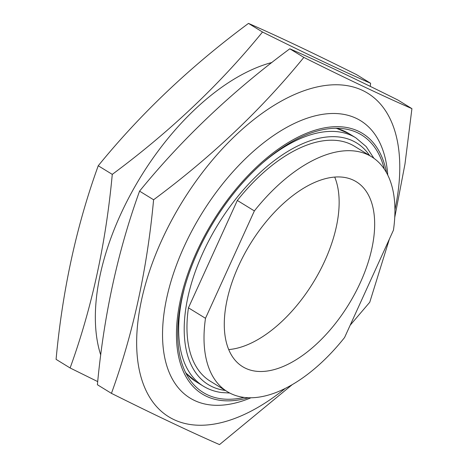 <?xml version="1.0" encoding="UTF-8"?>
<svg xmlns="http://www.w3.org/2000/svg" width="468" height="468" viewBox="0 0 468 468"><rect width="100%" height="100%" fill="white"/><g stroke="black" fill="none" stroke-linecap="round" stroke-linejoin="round"><path stroke-width="0.7" d="M386.562 172.803A152.954 81.409 121.6 0 0 358.353 131.18A152.954 81.409 121.6 0 0 208.558 228.729A152.954 81.409 121.6 0 0 206.505 396.32A152.954 81.409 121.6 0 0 248.379 397.747M250.959 397.782A162.8 86.65 -58.4 0 1 194.518 400.485A162.8 86.65 -58.4 0 1 190.113 398.104A162.8 86.65 -58.4 0 1 199.07 218.059A162.8 86.65 -58.4 0 1 356.136 118.287A162.8 86.65 -58.4 0 1 360.535 120.668A162.8 86.65 -58.4 0 1 387.756 175.09M384.316 169.124A151.17 80.461 121.6 0 0 361.553 134.942A151.17 80.461 121.6 0 0 357.464 132.725A151.17 80.461 121.6 0 0 211.618 225.371A151.17 80.461 121.6 0 0 203.305 392.558A151.17 80.461 121.6 0 0 207.388 394.77A151.17 80.461 121.6 0 0 244.085 397.408M343.594 177.29A108.529 57.763 121.6 0 0 244.074 254.767A108.529 57.763 121.6 0 0 242.664 366.696A108.529 57.763 121.6 0 0 255.352 371.147A108.529 57.763 121.6 0 0 354.873 293.67A108.529 57.763 121.6 0 0 356.283 181.742A108.529 57.763 121.6 0 0 343.594 177.29M371.621 156.774L354.574 146.303A137.838 73.359 121.6 0 0 237.323 200.45L188.446 307.827A137.838 73.359 121.6 0 0 210.284 381.198L227.325 391.663A137.838 73.359 121.6 0 0 243.436 397.32A137.838 73.359 121.6 0 0 344.577 337.516L393.453 230.139A137.838 73.359 121.6 0 0 371.621 156.774A137.838 73.359 121.6 0 0 254.37 210.922L205.493 318.298A137.838 73.359 121.6 0 0 227.325 391.663M188.446 307.827L205.493 318.298M237.323 200.45L254.37 210.922M228.735 349.561A108.529 57.763 121.6 0 0 313.186 282.643A108.529 57.763 121.6 0 0 334.702 177.062M271.908 62.49A189.932 101.088 121.6 0 0 135.17 186.153A189.932 101.088 121.6 0 0 100.743 355.036M370.282 86.393L370.597 83.257C342.096 70.82 306.066 53.738 262.513 32.023C220.077 84.17 170.001 131.625 112.273 174.377C105.862 243.606 91.81 308.137 70.112 367.977L97.718 381.607M70.112 367.977L56.078 359.354C62.49 290.125 76.541 225.594 98.239 165.76C140.675 113.613 190.757 66.158 248.485 23.4C276.746 35.726 312.776 52.808 356.563 74.64L370.597 83.257M248.485 23.4L262.513 32.023M98.239 165.76L112.273 174.377M394.928 209.781A189.932 101.088 121.6 0 0 335.345 84.761A189.932 101.088 121.6 0 0 176.494 211.536A189.932 101.088 121.6 0 0 149.801 397.484A189.932 101.088 121.6 0 0 285.147 388.493M350.163 325.242L369.761 302.24L389.388 239.072M394.74 217.456L404.972 164.057L411.922 108.646C383.421 96.203 347.391 79.127 303.843 57.406C261.407 109.553 211.325 157.008 153.598 199.766C147.192 268.995 133.134 333.526 111.437 393.36C154.99 415.081 191.014 432.157 219.515 444.6L292.137 384.725M111.437 393.36L97.402 384.743C103.814 315.514 117.866 250.983 139.569 191.143C182.005 138.996 232.081 91.541 289.809 48.789C318.076 61.115 354.1 78.191 397.888 100.023L411.922 108.646M289.809 48.789L303.843 57.406M139.569 191.143L153.598 199.766M260.483 164.777A145.712 77.553 -58.4 0 1 338.826 131.871A145.712 77.553 -58.4 0 1 355.855 137.849L366.134 146.531L373.926 158.307M369.621 155.546A141.775 75.459 121.6 0 0 340.066 137.13A141.775 75.459 121.6 0 0 202.936 252.767A141.775 75.459 121.6 0 0 224.792 390.37A141.775 75.459 121.6 0 0 225.33 390.441M336.311 128.232L348.754 133.485A145.712 77.553 121.6 0 0 335.743 128.232M185.656 372.569A145.712 77.553 121.6 0 0 196.215 381.8L203.317 386.159A145.712 77.553 -58.4 0 1 184.228 288.914M229.741 393.032L221.411 392.523C214.783 391.605 208.751 389.487 203.317 386.159M348.754 133.485L355.855 137.849M185.907 373.072L196.215 381.8M337.434 128.244L338.961 128.998M187.422 374.716L186.539 374.289"/></g></svg>

